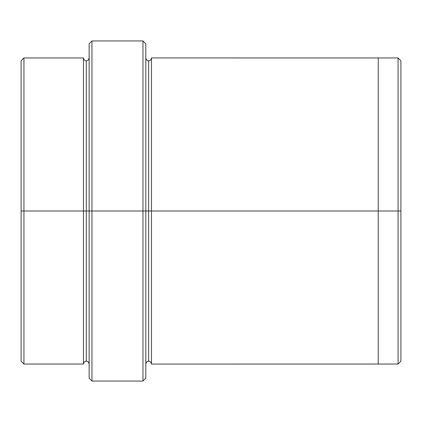 <?xml version="1.0" encoding="UTF-8"?>
<svg xmlns="http://www.w3.org/2000/svg" width="422" height="422" viewBox="0 0 422 422"><rect width="100%" height="100%" fill="white"/><g stroke="black" fill="none" stroke-linecap="round" stroke-linejoin="round"><path stroke-width="0.63" d="M89.126 211L89.126 43.777L89.126 211L91.959 211L91.959 40.939L91.959 211L91.959 40.939L91.959 211L142.974 211L142.974 40.939L142.974 211L145.812 211L145.812 43.777L145.812 211L148.644 211L148.644 60.779L148.644 361.221L148.644 211L145.812 211L145.812 43.777L145.812 378.223L145.812 211L142.974 211L142.974 40.939L142.974 381.061L142.974 211L91.959 211L91.959 381.061L91.959 211L86.288 211L86.288 60.784L86.288 361.216L86.288 211L83.456 211L86.288 211L86.288 361.216L86.288 60.784L86.288 211L89.126 211L89.126 378.223L89.126 211M400.9 211L400.9 60.784L400.9 361.216L400.9 211L398.067 211L398.067 57.951L398.067 211L400.9 211M21.1 211L21.1 60.784L21.1 211L23.933 211L23.933 57.951L23.933 211L23.933 57.951L23.933 211L83.456 211L83.456 57.951L83.456 364.049L83.456 57.951L83.456 364.049L83.456 211L23.933 211L23.933 364.049L23.933 211L21.1 211L21.1 361.216L21.1 211M148.644 211L148.644 361.221L148.644 60.779L148.644 211L151.477 211L151.477 364.054L151.477 211L148.644 211M398.067 211L398.067 57.951L398.067 364.049L398.067 211L378.223 211L378.223 57.951L378.223 211L398.067 211L398.067 364.049L398.067 211M378.223 211L378.223 57.946L378.223 364.054L378.223 211L151.477 211L151.477 57.946L151.477 211L378.223 211L378.223 57.946L378.223 211M151.477 211L151.477 364.054L151.477 211M23.933 211L23.933 364.049L23.933 211M142.974 211L142.974 381.061L142.974 211M91.959 211L91.959 381.061L91.959 211M89.126 43.777L91.959 40.939L142.974 40.939L145.812 43.777M400.9 60.784L398.067 57.951L151.477 57.946C150.965 59.987 150.021 60.932 148.644 60.779C147.267 60.932 146.323 59.987 145.812 57.946M21.1 60.784L23.933 57.951L83.456 57.951C83.967 59.993 84.912 60.937 86.288 60.784C87.665 60.937 88.609 59.993 89.126 57.951M89.126 364.049C88.609 362.007 87.665 361.063 86.288 361.216C84.912 361.063 83.967 362.007 83.456 364.049L23.933 364.049L21.1 361.216M400.9 361.216L398.067 364.049L151.477 364.054C150.965 362.013 150.021 361.068 148.644 361.221C147.267 361.068 146.323 362.013 145.812 364.054M145.812 378.223L142.974 381.061L91.959 381.061L89.126 378.223"/></g></svg>
